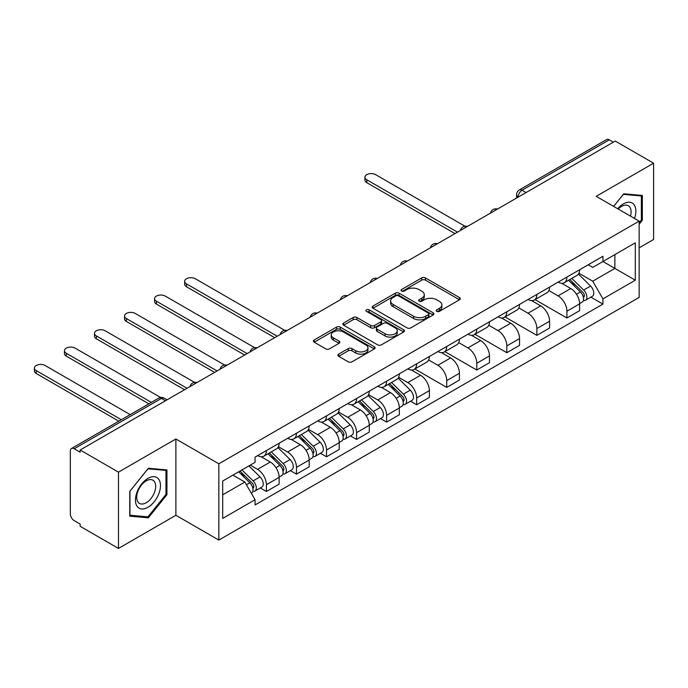 <?xml version="1.0" encoding="UTF-8"?>
<svg xmlns="http://www.w3.org/2000/svg" width="688" height="688" viewBox="0 0 688 688"><rect width="100%" height="100%" fill="white"/><g stroke="black" fill="none" stroke-linecap="round" stroke-linejoin="round"><path stroke-width="1.03" d="M436.76 311.363A1.875 1.084 0 0 0 439.408 311.363L459.498 299.762A2.675 1.548 0 0 0 460.281 298.669A2.675 1.548 0 0 0 459.498 297.577L425.459 277.926A2.675 1.548 0 0 0 421.675 277.926L401.586 289.528A1.875 1.084 0 0 0 401.044 290.293A1.875 1.084 0 0 0 401.586 291.058A1.875 1.084 0 0 0 404.234 291.058L406.84 289.553A8.557 4.936 0 0 1 418.94 289.553L421.77 291.196A8.557 4.936 0 0 1 424.281 294.688A8.557 4.936 0 0 1 421.77 298.179L419.173 299.676A1.875 1.084 0 0 0 418.622 300.441A1.875 1.084 0 0 0 419.173 301.206A1.875 1.084 0 0 0 421.821 301.206L424.419 299.71A8.557 4.936 0 0 1 436.519 299.71L439.357 301.344A8.557 4.936 0 0 1 441.868 304.836A8.557 4.936 0 0 1 439.357 308.327L436.76 309.832A1.875 1.084 0 0 0 436.209 310.598A1.875 1.084 0 0 0 436.76 311.363L436.76 309.832M338.677 354.122A2.675 1.548 0 0 0 337.894 355.214A2.675 1.548 0 0 0 338.677 356.307L348.223 361.819A2.675 1.548 0 0 0 352.007 361.819L374.315 348.936A2.675 1.548 0 0 0 375.098 347.844A2.675 1.548 0 0 0 374.315 346.752L340.285 327.11A2.675 1.548 0 0 0 336.501 327.11L314.192 339.984A2.675 1.548 0 0 0 313.41 341.076A2.675 1.548 0 0 0 314.192 342.168L325.725 348.833A2.675 1.548 0 0 0 329.509 348.833L339.055 343.312A2.675 1.548 0 0 0 339.838 342.228A2.675 1.548 0 0 0 339.055 341.136L333.336 337.834A7.155 4.128 0 0 1 331.238 334.91A7.155 4.128 0 0 1 335.658 331.091A7.155 4.128 0 0 1 343.45 331.994L365.853 344.929A7.155 4.128 0 0 1 367.951 347.844A7.155 4.128 0 0 1 363.531 351.663A7.155 4.128 0 0 1 355.739 350.768L352.007 348.61A2.675 1.548 0 0 0 348.223 348.61L338.677 354.122L338.677 356.307M218.844 463.798L175.887 438.996L118.482 472.14L80.152 450.004L615.27 141.066L653.6 163.194L596.195 196.338L639.152 221.132L218.844 463.798L218.844 540.089L639.152 297.422L639.152 221.132M407.029 327.866A2.675 1.548 0 0 0 410.805 327.866L433.122 314.992A2.675 1.548 0 0 0 433.904 313.9A2.675 1.548 0 0 0 433.122 312.808L399.083 293.157A2.675 1.548 0 0 0 395.299 293.157L372.991 306.04A2.675 1.548 0 0 0 372.208 307.132A2.675 1.548 0 0 0 372.991 308.224L407.029 327.866M367.22 311.767A1.875 1.084 0 0 1 369.112 312.025L369.112 309.806L403.718 329.784A2.675 1.548 0 0 1 404.501 330.868A2.675 1.548 0 0 1 403.718 331.96L381.41 344.843A2.675 1.548 0 0 1 377.626 344.843L343.587 325.192L343.587 323.016A2.675 1.548 0 0 0 342.805 324.1A2.675 1.548 0 0 0 343.587 325.192M343.587 323.016L353.142 317.503A2.675 1.548 0 0 1 356.917 317.503L370.72 325.467A2.675 1.548 0 0 0 374.504 325.467L380.842 321.812A2.675 1.548 0 0 0 381.625 320.72A2.675 1.548 0 0 0 380.842 319.628L366.472 311.329A1.875 1.084 0 0 1 365.921 310.572A1.875 1.084 0 0 1 367.074 309.566A1.875 1.084 0 0 1 369.112 309.806M118.482 472.14L118.482 548.431L80.152 526.303L80.152 524.075L74.184 520.627A5.452 3.148 -120 0 1 70.331 513.953L70.331 451.01A5.452 3.148 -120 0 1 71.457 448.516L158.722 398.137A5.452 3.148 60 0 1 161.439 398.404L74.184 448.782A5.452 3.148 -120 0 0 71.457 448.516M639.152 247.826L653.6 239.484L653.6 163.194M118.482 548.431L175.887 515.286L218.844 540.089M80.152 450.004L80.152 452.231L74.184 448.782M526.079 192.554L522.037 190.215A5.452 3.148 60 0 0 519.311 189.948L606.575 139.569A5.452 3.148 60 0 1 609.293 139.836L522.037 190.215A5.452 3.148 120 0 0 518.184 196.888L518.184 197.112M613.343 142.175L609.293 139.836M566.921 277.075A12.53 7.233 60 0 1 564.323 282.699L577.034 275.363A12.53 7.233 -120 0 0 579.631 269.73M548.878 290.568L558.054 295.866A12.53 7.233 60 0 1 566.921 311.217L579.631 303.872A12.53 7.233 -120 0 0 570.773 288.53L561.675 283.275M579.631 303.872L579.631 310.658L566.921 318.002L535.049 299.598M564.323 282.699A12.53 7.233 60 0 1 558.157 282.132M566.921 311.217L566.921 318.002M536.872 294.421A12.53 7.233 60 0 1 534.275 300.045L546.986 292.71A12.53 7.233 -120 0 0 549.583 287.085M505.001 316.953L536.872 335.348L549.583 328.013L549.583 321.227A12.53 7.233 -120 0 0 540.725 305.876L531.618 300.622M534.275 300.045A12.53 7.233 60 0 1 528.109 299.486M518.829 307.914L528.006 313.221A12.53 7.233 60 0 1 536.872 328.563L536.872 335.348M506.815 311.776A12.53 7.233 60 0 1 504.227 317.4L516.937 310.056A12.53 7.233 -120 0 0 519.535 304.431M474.952 334.299L506.815 352.695L519.535 345.359L519.535 338.573A12.53 7.233 -120 0 0 510.668 323.231L501.569 317.976M504.227 317.4A12.53 7.233 60 0 1 498.052 316.833M488.772 325.269L497.957 330.567A12.53 7.233 60 0 1 506.815 345.918L506.815 352.695M476.767 329.122A12.53 7.233 60 0 1 474.178 334.746L486.889 327.411A12.53 7.233 -120 0 0 489.486 321.778M444.904 351.645L476.767 370.049L489.486 362.705L489.486 355.92A12.53 7.233 -120 0 0 480.62 340.577L471.521 335.323M474.178 334.746A12.53 7.233 60 0 1 468.003 334.179M458.724 342.615L467.909 347.913A12.53 7.233 60 0 1 476.767 363.264L476.767 370.049M446.718 346.468A12.53 7.233 60 0 1 444.121 352.093L456.841 344.757A12.53 7.233 -120 0 0 459.429 339.132M414.847 369L446.718 387.396L459.429 380.06L459.429 373.274A12.53 7.233 -120 0 0 450.571 357.923L441.472 352.669M444.121 352.093A12.53 7.233 60 0 1 437.955 351.534M428.676 359.962L437.86 365.268A12.53 7.233 60 0 1 446.718 380.61L446.718 387.396M416.67 363.823A12.53 7.233 60 0 1 414.073 369.447L426.792 362.103A12.53 7.233 -120 0 0 429.381 356.479M410.573 401.224L416.67 404.742L429.381 397.406L429.381 390.621A12.53 7.233 -120 0 0 420.523 375.278L411.424 370.024M414.073 369.447A12.53 7.233 60 0 1 407.907 368.88M398.627 377.316L407.812 382.614A12.53 7.233 60 0 1 416.67 397.965L416.67 404.742M386.622 381.169A12.53 7.233 60 0 1 384.024 386.794L396.735 379.449A12.53 7.233 -120 0 0 399.332 373.825M380.524 418.579L386.622 422.097L399.332 414.752L399.332 407.967A12.53 7.233 -120 0 0 390.474 392.624L381.376 387.37M384.024 386.794A12.53 7.233 60 0 1 377.858 386.226M368.579 394.663L377.764 399.96A12.53 7.233 60 0 1 386.622 415.311L386.622 422.097M356.573 398.515A12.53 7.233 60 0 1 353.976 404.14L366.687 396.804A12.53 7.233 -120 0 0 369.284 391.18M350.476 435.925L356.573 439.443L369.284 432.107L369.284 425.322A12.53 7.233 -120 0 0 360.426 409.971L351.327 404.716M353.976 404.14A12.53 7.233 60 0 1 347.81 403.581M338.53 412.009L347.707 417.315A12.53 7.233 60 0 1 356.573 432.657L356.573 439.443M326.525 415.87A12.53 7.233 60 0 1 323.928 421.495L336.638 414.15A12.53 7.233 -120 0 0 339.236 408.526M320.427 453.272L326.525 456.789L339.236 449.453L339.236 442.668A12.53 7.233 -120 0 0 330.378 427.317L321.279 422.071M323.928 421.495A12.53 7.233 60 0 1 317.761 420.927M308.482 429.364L317.658 434.661A12.53 7.233 60 0 1 326.525 450.012L326.525 456.789M296.468 433.216A12.53 7.233 60 0 1 293.879 438.841L306.59 431.496A12.53 7.233 -120 0 0 309.187 425.872M290.379 470.618L296.476 474.144L309.187 466.799L309.187 460.014A12.53 7.233 -120 0 0 300.321 444.672L291.222 439.417M293.879 438.841A12.53 7.233 60 0 1 287.704 438.273M278.425 446.71L287.61 452.007A12.53 7.233 60 0 1 296.476 467.358L296.476 474.144M266.419 450.563A12.53 7.233 60 0 1 263.831 456.187L276.542 448.851A12.53 7.233 -120 0 0 279.139 443.227M260.331 487.973L266.419 491.49L279.139 484.154L279.139 477.369A12.53 7.233 -120 0 0 270.272 462.018L261.173 456.763M263.831 456.187A12.53 7.233 60 0 1 257.656 455.628M250.243 465.131L257.561 469.362A12.53 7.233 60 0 1 266.419 484.705L266.419 491.49M588.206 264.785L592.729 267.4L635.299 242.821L614.883 254.612L614.883 268.397L592.729 281.186L578.926 273.222M222.697 494.827L244.851 482.039L255.059 499.72L222.697 518.399L222.697 481.032L255.059 462.353L255.059 457.124L602.937 256.28L602.937 261.509L635.299 280.188L602.937 298.876L592.729 281.186M635.299 242.821L635.299 280.188M255.059 499.72L255.059 504.949L602.937 304.096L602.937 298.876M639.152 224.193L642.334 220.237L642.334 195.452L623.741 193.792L613.619 206.391M175.887 438.996L175.887 515.286M129.757 516.172L148.341 517.832L166.935 494.706L166.935 469.921L148.341 468.261L129.757 491.387L129.757 516.172M244.851 482.039L232.905 475.141M590.872 297.13L602.937 304.096M641.371 219.678L642.334 220.237M146.381 516.697L148.341 517.832M165.971 494.147L166.935 494.706M437.508 311.621L439.357 310.555A8.557 4.936 0 0 0 441.868 307.063L441.868 304.836M424.281 294.688L424.281 296.906A8.557 4.936 0 0 1 421.77 300.407L419.921 301.473M459.455 299.779L425.459 280.154A2.675 1.548 0 0 0 421.675 280.154L402.334 291.316M433.079 315.009L399.083 295.384A2.675 1.548 0 0 0 395.299 295.384L373.025 308.241M428.392 314.665A1.875 1.084 0 0 0 428.942 313.9A1.875 1.084 0 0 0 428.392 313.135L398.515 295.883A1.875 1.084 0 0 0 395.867 295.883L393.132 297.465A8.557 4.936 0 0 0 390.621 300.966A8.557 4.936 0 0 0 393.132 304.457L413.548 316.248A8.557 4.936 0 0 0 425.648 316.248L428.392 314.665L428.392 316.884A1.875 1.084 0 0 0 428.942 316.119L428.942 313.9M390.621 300.966L390.621 303.184A8.557 4.936 0 0 0 393.132 306.676L393.132 304.457M428.392 316.884L425.648 318.467A8.557 4.936 0 0 1 413.548 318.467L393.132 306.676M343.63 325.218L353.142 319.722L353.142 317.503M381.625 320.72L381.625 322.947A2.675 1.548 0 0 1 380.842 324.039L374.504 327.694A2.675 1.548 0 0 1 370.72 327.694L356.917 319.722A2.675 1.548 0 0 0 353.142 319.722M369.112 312.025L403.684 331.986M385.048 333.74A7.155 4.128 0 0 0 392.839 334.635A7.155 4.128 0 0 0 397.26 330.816A7.155 4.128 0 0 0 395.161 327.901L387.267 323.343A2.675 1.548 0 0 0 383.483 323.343L377.153 326.998A2.675 1.548 0 0 0 376.37 328.09A2.675 1.548 0 0 0 377.153 329.182L385.048 333.74L385.048 335.959A7.155 4.128 0 0 0 392.839 336.853A7.155 4.128 0 0 0 397.26 333.044L397.26 330.816M376.37 328.09L376.37 330.309A2.675 1.548 0 0 0 377.153 331.401L377.153 329.182M385.048 335.959L377.153 331.401M367.951 347.844L367.951 350.072A7.155 4.128 0 0 1 363.531 353.89A7.155 4.128 0 0 1 355.739 352.987L352.007 350.837A2.675 1.548 0 0 0 348.223 350.837L338.711 356.324M331.238 334.91L331.238 337.137A7.155 4.128 0 0 0 333.336 340.053L333.336 337.834M339.021 343.338L333.336 340.053M374.281 348.962L340.285 329.328A2.675 1.548 0 0 0 336.501 329.328L314.227 342.194M568.537 280.265L580.371 291.944A6.811 3.93 60 0 1 582.168 302.152L579.631 303.623M570.894 282.596L575.916 285.494M464.942 226.206L375.639 174.649A6.269 3.621 -0 0 0 368.811 173.866A6.269 3.621 -0 0 0 364.95 177.203A6.269 3.621 -0 0 0 366.781 179.766L457.503 232.148M569.845 279.509L582.813 292.297A3.268 1.883 60 0 1 583.673 297.199A3.268 1.883 60 0 1 583.372 297.319M571.814 278.373L583.648 290.052A6.811 3.93 60 0 1 585.445 300.269A6.811 3.93 60 0 1 583.39 300.484M578.436 274.065L590.579 286.053A6.811 3.93 60 0 1 592.377 296.261L585.445 300.269M455 233.593L366.781 182.655A6.269 3.621 180 0 1 364.95 180.101L364.95 177.203M634.517 218.457A17.707 10.225 120 0 0 634.198 204.869A17.707 10.225 120 0 0 617.686 208.739M630.466 216.118A13.407 7.74 120 0 0 629.812 207.131A13.407 7.74 120 0 0 628.307 205.729A13.407 7.74 120 0 0 618.228 209.057M613.653 206.409L623.354 194.343L641.371 195.951L641.371 219.962L639.152 222.723M640.175 195.263L641.371 195.951M158.799 479.338A17.707 10.225 120 0 0 141.694 483.922A17.707 10.225 120 0 0 137.118 506.316A17.707 10.225 120 0 0 154.215 501.733A17.707 10.225 120 0 0 158.799 479.338M154.413 481.6A13.407 7.74 120 0 0 152.908 480.198A13.407 7.74 120 0 0 140.429 486.459A13.407 7.74 120 0 0 137.996 502.025A13.407 7.74 120 0 0 139.501 503.418A13.407 7.74 120 0 0 151.971 497.166A13.407 7.74 120 0 0 154.413 481.6M147.954 516.843L129.946 515.226L129.946 491.215L147.954 468.812L165.971 470.42L165.971 494.431L147.954 516.843M164.776 469.732L165.971 470.42M388.238 384.36L400.072 396.039A6.811 3.93 60 0 1 401.869 406.247L399.332 407.717M390.595 386.69L395.617 389.589M284.643 330.3L195.34 278.743A6.269 3.621 -0 0 0 188.512 277.961A6.269 3.621 -0 0 0 184.651 281.297A6.269 3.621 -0 0 0 186.482 283.86L277.212 336.243M389.554 383.603L402.514 396.391A3.268 1.883 60 0 1 403.374 401.293A3.268 1.883 60 0 1 403.082 401.414M391.515 382.468L403.349 394.147A6.811 3.93 60 0 1 405.146 404.363A6.811 3.93 60 0 1 403.091 404.578M398.137 378.159L410.289 390.148A6.811 3.93 60 0 1 412.078 400.356L405.146 404.363M274.701 337.688L186.482 286.75A6.269 3.621 180 0 1 184.651 284.196L184.651 281.297M358.19 401.706L370.024 413.385A6.811 3.93 60 0 1 371.821 423.602L369.284 425.064M360.546 404.037L365.569 406.935M254.594 347.646L165.292 296.089A6.269 3.621 -0 0 0 158.464 295.307A6.269 3.621 -0 0 0 154.602 298.652A6.269 3.621 -0 0 0 156.434 301.206L247.155 353.589M359.506 400.949L372.466 413.737A3.268 1.883 60 0 1 373.326 418.639A3.268 1.883 60 0 1 373.025 418.76M361.467 399.823L373.3 411.501A6.811 3.93 60 0 1 375.098 421.71A6.811 3.93 60 0 1 373.042 421.925M368.089 395.514L380.232 407.494A6.811 3.93 60 0 1 382.029 417.702L375.098 421.71M244.653 355.034L156.434 304.096A6.269 3.621 180 0 1 154.602 301.542L154.602 298.652M328.142 419.061L339.975 430.74A6.811 3.93 60 0 1 341.773 440.948L339.236 442.418M330.498 421.391L335.52 424.29M224.546 365.001L135.244 313.444A6.269 3.621 -0 0 0 128.415 312.653A6.269 3.621 -0 0 0 124.545 315.998A6.269 3.621 -0 0 0 126.386 318.553L217.107 370.935M329.449 418.304L342.418 431.092A3.268 1.883 60 0 1 343.278 435.994A3.268 1.883 60 0 1 342.977 436.106M331.41 417.169L343.252 428.848A6.811 3.93 60 0 1 345.049 439.056A6.811 3.93 60 0 1 342.994 439.279M338.04 412.86L350.183 424.84A6.811 3.93 60 0 1 351.981 435.057L345.049 439.056M214.604 372.38L126.386 321.451A6.269 3.621 180 0 1 124.545 318.888L124.545 315.998M298.093 436.407L309.927 448.086A6.811 3.93 60 0 1 311.724 458.294L309.179 459.765M300.45 438.738L305.472 441.636M194.498 382.347L105.195 330.79A6.269 3.621 -0 0 0 98.367 330.008A6.269 3.621 -0 0 0 94.497 333.345A6.269 3.621 -0 0 0 96.337 335.907L187.059 388.281M299.4 435.65L312.369 448.438A3.268 1.883 60 0 1 313.229 453.34A3.268 1.883 60 0 1 312.928 453.461M301.361 434.515L313.203 446.194A6.811 3.93 60 0 1 315.001 456.411A6.811 3.93 60 0 1 312.945 456.626M307.992 430.206L320.135 442.195A6.811 3.93 60 0 1 321.932 452.403L315.001 456.411M184.556 389.735L96.337 338.797A6.269 3.621 180 0 1 94.497 336.243L94.497 333.345M268.036 453.753L279.878 465.432A6.811 3.93 60 0 1 281.676 475.649L279.13 477.111M270.401 456.084L275.415 458.982M160.596 397.475L75.147 348.137A6.269 3.621 -0 0 0 68.318 347.354A6.269 3.621 -0 0 0 64.448 350.699A6.269 3.621 -0 0 0 66.289 353.254L151.369 402.377M269.352 452.996L282.312 465.785A3.268 1.883 60 0 1 283.181 470.687A3.268 1.883 60 0 1 282.88 470.807M271.313 451.87L283.155 463.549A6.811 3.93 60 0 1 284.952 473.757A6.811 3.93 60 0 1 282.888 473.972M277.935 447.561L290.087 459.541A6.811 3.93 60 0 1 291.884 469.749L284.952 473.757M148.866 403.822L66.289 356.143A6.269 3.621 180 0 1 64.448 353.589L64.448 350.699M238.693 471.796L249.83 482.787A6.811 3.93 60 0 1 251.627 492.995L251.283 493.193M240.353 473.439L245.367 476.328M130.178 414.615L45.098 365.491A6.269 3.621 -0 0 0 38.27 364.7A6.269 3.621 -0 0 0 34.4 368.046A6.269 3.621 -0 0 0 36.232 370.6L121.32 419.723M240.009 471.039L252.264 483.139A3.268 1.883 60 0 1 253.132 488.041A3.268 1.883 60 0 1 252.831 488.153M241.97 469.913L253.107 480.895A6.811 3.93 60 0 1 254.895 491.103A6.811 3.93 60 0 1 252.84 491.327M248.901 465.905L260.038 476.887A6.811 3.93 60 0 1 261.836 487.104L254.895 491.103M118.818 421.176L36.232 373.498A6.269 3.621 180 0 1 34.4 370.935L34.4 368.046M518.374 197L518.184 196.888A5.452 3.148 0 0 1 516.585 194.67L516.585 198.032M296.476 467.358L309.187 460.014M326.525 450.012L339.236 442.668M356.573 432.657L369.284 425.322M386.622 415.311L399.332 407.967M416.67 397.965L429.381 390.621M446.718 380.61L459.429 373.274M476.767 363.264L489.486 355.92M506.815 345.918L519.535 338.573M536.872 328.563L549.583 321.227M266.419 484.705L279.139 477.369M257.561 469.362L270.272 462.018M287.61 452.007L300.321 444.672M317.658 434.661L330.378 427.317M347.707 417.315L360.426 409.971M377.764 399.96L390.474 392.624M407.812 382.614L420.523 375.278M437.86 365.268L450.571 357.923M467.909 347.913L480.62 340.577M497.957 330.567L510.668 323.231M528.006 313.221L540.725 305.876M558.054 295.866L570.773 288.53M497.046 209.315A5.452 3.148 120 0 0 494.638 210.709M466.997 226.67A5.452 3.148 120 0 0 464.589 228.055M436.94 244.016A5.452 3.148 120 0 0 434.541 245.41M406.892 261.363A5.452 3.148 120 0 0 404.484 262.756M376.843 278.717A5.452 3.148 120 0 0 374.435 280.102M346.795 296.064A5.452 3.148 120 0 0 344.387 297.457M316.747 313.41A5.452 3.148 120 0 0 314.339 314.803M286.698 330.765A5.452 3.148 120 0 0 284.29 332.149M256.65 348.111A5.452 3.148 120 0 0 254.242 349.495M226.593 365.457A5.452 3.148 120 0 0 224.193 366.85M196.544 382.812A5.452 3.148 120 0 0 194.145 384.196M165.49 400.743L161.439 398.404A5.452 3.148 120 0 1 164.165 398.137A5.452 5.452 0 0 0 158.722 398.137M439.357 310.555L439.357 308.327M419.173 301.206L419.173 299.676M421.77 300.407L421.77 298.179M401.586 291.058L401.586 289.528M421.675 280.154L421.675 277.926M425.459 280.154L425.459 277.926M459.498 299.762L459.498 297.577M372.991 308.224L372.991 306.04M395.299 295.384L395.299 293.157M399.083 295.384L399.083 293.157M433.122 314.992L433.122 312.808M413.548 318.467L413.548 316.248M425.648 318.467L425.648 316.248M356.917 319.722L356.917 317.503M370.72 327.694L370.72 325.467M374.504 327.694L374.504 325.467M380.842 324.039L380.842 321.812M403.718 331.96L403.718 329.784M348.223 350.837L348.223 348.61M352.007 350.837L352.007 348.61M355.739 352.987L355.739 350.768M339.055 343.312L339.055 341.136M314.192 342.168L314.192 339.984M336.501 329.328L336.501 327.11M340.285 329.328L340.285 327.11M374.315 348.936L374.315 346.752M580.371 291.944L576.458 294.206M584.353 295.702L583.123 296.408M590.579 286.053L583.648 290.052M366.781 182.655L366.781 179.766M400.072 396.039L396.168 398.3M404.054 399.797L402.824 400.502M410.289 390.148L403.349 394.147M186.482 286.75L186.482 283.86M370.024 413.385L366.119 415.647M374.005 417.143L372.776 417.857M380.232 407.494L373.3 411.501M156.434 304.096L156.434 301.206M339.975 430.74L336.062 432.993M343.957 434.498L342.727 435.203M350.183 424.84L343.252 428.848M126.386 321.451L126.386 318.553M309.927 448.086L306.014 450.348M313.909 451.844L312.679 452.549M320.135 442.195L313.203 446.194M96.337 338.797L96.337 335.907M279.878 465.432L275.965 467.694M283.852 469.19L282.63 469.904M290.087 459.541L283.155 463.549M66.289 356.143L66.289 353.254M249.83 482.787L246.416 484.756M253.803 486.545L252.582 487.25M260.038 476.887L253.107 480.895M36.232 373.498L36.232 370.6M497.501 209.049A5.452 5.452 0 0 0 490.518 213.091M467.453 226.404A5.452 5.452 0 0 0 460.461 230.437M437.405 243.75A5.452 5.452 0 0 0 430.413 247.783M407.356 261.096A5.452 5.452 0 0 0 400.364 265.138M377.308 278.451A5.452 5.452 0 0 0 370.316 282.484M347.259 295.797A5.452 5.452 0 0 0 340.268 299.83M317.211 313.143A5.452 5.452 0 0 0 310.219 317.185M287.154 330.498A5.452 5.452 0 0 0 280.171 334.531M257.106 347.844A5.452 5.452 0 0 0 250.114 351.878M227.057 365.19A5.452 5.452 0 0 0 220.065 369.232M197.009 382.545A5.452 5.452 0 0 0 190.017 386.579M167.081 399.823L164.165 398.137M519.311 189.948A5.452 5.452 0 0 0 516.585 194.67"/></g></svg>
